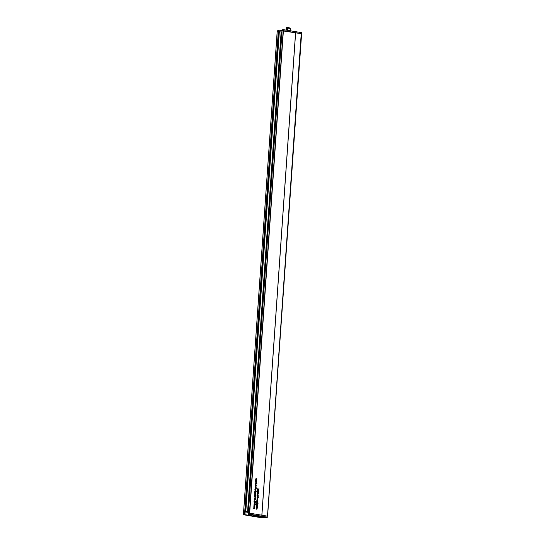 <?xml version="1.0" encoding="UTF-8"?>
<svg xmlns="http://www.w3.org/2000/svg" width="545" height="545" viewBox="0 0 545 545"><rect width="100%" height="100%" fill="white"/><g stroke="black" fill="none" stroke-linecap="round" stroke-linejoin="round"><path stroke-width="0.82" d="M289.252 27.863L287.658 27.604L289.456 28.027M286.493 27.686L287.052 27.352L290.362 28.667L286.486 27.72M286.316 30.132L286.479 27.768M287.549 30.336L287.692 28.306M288.101 27.89L287.712 28.224M289.157 28.129L289 27.672L289.157 28.129L289 27.672L287.052 27.352M248.397 512.245L245.155 511.714M245.155 511.68L278.808 32.155L279.238 32.209M278.945 31.753L245.386 511.673L248.404 512.171M246.326 511.564L246.347 511.571A9.865 1.199 4 0 1 247.784 511.448L248.445 511.51M279.312 32.073L279.319 32.012A10.375 1.267 4 0 1 281.131 31.855L281.983 31.923M248.404 512.082L245.788 511.523A10.375 1.267 4 0 1 247.6 511.367L248.452 511.435M248.411 512L246.326 511.605M255.68 480.697L256.014 479.791L256.327 480.71L256.477 479.893L256.736 480.526L256.477 480.976L255.809 480.649M255.7 480.165L255.891 479.804M256.109 480.928L255.659 480.922M255.639 483.456L256.879 483.66L256.368 483.579L255.946 484.396L255.639 483.456M256.327 483.96L255.946 484.396M255.217 487.053L255.591 486.576L255.503 487.38L256.007 486.665L256.273 487.175L255.952 487.618L255.959 486.91L255.503 487.612L255.55 486.583M255.591 486.808L255.217 487.094M255.653 487.114L255.905 486.678M256.109 487.189L255.952 487.618M255.578 487.421L256.109 487.162M256.014 486.896L255.619 486.93M255.646 487.162L255.503 487.612M256.559 504.799L257.145 503.893L257.935 505.031L256.559 504.799M257.036 501.271L258.16 501.979L257.138 502.388L256.756 501.754L257.22 501.257L256.756 501.754M257.778 501.652L257.404 501.686L257.724 501.441M257.996 502L257.771 502.422M256.961 499.022L257.996 498.968L256.961 499.022M256.893 499.806L257.267 499.322L257.179 500.133L257.683 499.418L257.949 499.922L257.628 500.365L257.628 499.663L257.179 500.358L257.226 499.329M257.267 499.554L256.886 499.847M257.329 499.867L257.581 499.424M257.785 499.935L257.628 500.365M257.254 500.167L257.785 499.915M257.315 499.908L257.179 500.358M257.213 495.48L257.547 494.574L257.86 495.494L258.01 494.676L258.269 495.31L258.01 495.759L257.342 495.432M257.233 494.949L257.424 494.588M257.451 495.146L258.044 495.466M257.642 495.712L257.192 495.705M257.383 493.062L257.458 491.958L258.276 492.871L258.466 492.196L258.398 493.211L257.581 492.264L257.383 493.062M257.533 490.895L257.833 489.907L258.623 490.023L257.71 490.364L258.548 491.065L257.533 490.895M258.051 490.159L257.574 490.166M255.033 489.683L255.598 489.178L256.082 489.853L255.53 490.357L255.033 489.683L255.305 489.206M255.918 489.873L255.53 490.357M254.89 491.754L255.959 491.386L256.279 491.828L255.918 491.971L255.196 491.651M254.774 493.593L255.809 493.532L255.51 494.519L254.719 494.404L255.625 494.063L254.774 493.593M254.726 494.267L255.625 494.063M254.529 497.115L255.115 496.086L255.421 497.033L255.939 497.115L254.529 497.115M254.549 496.536L254.835 496.114M253.97 505.106L255.006 505.052L254.563 506.714L253.868 506.598L254.774 506.298L253.936 505.624L254.822 505.556L253.97 505.106M253.875 506.469L254.774 506.298M253.929 505.719L254.822 505.556M257.676 488.865L259.066 489.097L258.323 488.974L258.637 489.819L258.289 489.267L257.615 489.676L258.173 489.083L257.676 488.865M254.501 500.855L255.625 501.564L254.604 501.965L254.215 501.332L254.685 500.835L254.215 501.332M255.462 501.577L255.237 502M254.42 498.525L255.482 498.164L255.809 498.6L255.441 498.75L254.719 498.423M254.604 498.43L255.312 498.294M281.969 30.758L283.264 30.643L283.332 29.641L282.044 29.75L281.969 30.758L301.324 33.695L267.534 516.163M256.368 507.558L257.397 507.504L256.954 509.166L256.259 509.05L257.165 508.751L256.327 508.076L257.22 508.008L256.368 507.558M256.273 508.921L257.165 508.751M256.32 508.172L257.22 508.008M254.358 499.302L254.924 498.798L255.414 499.472L254.856 499.976L254.358 499.302L254.631 498.825M255.244 499.486L254.856 499.976M254.127 502.667L254.556 502.183L254.535 503.096L254.808 502.66L255.373 502.871L255.21 502.32L255.53 502.892L254.522 503.321L254.127 502.667L254.447 502.197M254.229 503.124L254.822 502.81M254.91 503.13L255.373 502.871M255.367 502.906L255.142 503.335M253.827 507.136L254.862 507.082L254.42 508.744L253.725 508.628L254.631 508.328L253.793 507.661L254.678 507.586L253.827 507.136M253.732 508.499L254.631 508.328M253.786 507.749L254.678 507.586M254.025 504.384L254.61 503.471L255.394 504.609L254.025 504.384M254.638 495.296L254.903 495.868L254.644 495.255L255.203 494.731L255.694 495.419L255.128 495.909L255.149 494.955M254.644 495.255L254.924 494.758M255.53 495.432L255.128 495.909M254.828 492.591L255.094 493.157L254.828 492.544L255.394 492.026L255.884 492.707L255.319 493.198L255.339 492.244M254.828 492.544L255.115 492.046M255.721 492.721L255.319 493.198M254.978 490.745L256.007 490.691L255.932 491.358L254.978 490.745M255.162 488.034L256.559 488.266L255.108 488.851L256.014 488.504L255.162 488.034M256 488.599L255.748 488.954M255.115 488.715L256.014 488.504M257.492 491.433L258.528 491.379L258.446 492.053L257.492 491.433M257.506 493.491L258.746 493.702L258.228 493.613L257.812 494.438L257.506 493.491M258.194 494.002L257.812 494.438M257.165 496.175L258.194 496.12L258.119 496.795L257.165 496.175M257.213 497.694L258.466 497.674L257.519 498.634L257.213 497.694M257.901 498.198L257.519 498.634M256.661 503.09L257.09 502.606L257.077 503.519L257.349 503.083L257.908 503.294L257.751 502.742L258.071 503.314L257.056 503.744L256.661 503.09L256.988 502.613M257.451 503.553L257.908 503.294M257.908 503.328L257.683 503.757M256.511 505.528L257.54 505.474L257.097 507.136L256.402 507.02L257.308 506.721L256.47 506.046L257.363 505.978L256.511 505.528M256.416 506.884L257.308 506.721M256.463 506.142L257.363 505.978M255.353 485.139L255.619 485.704L255.353 485.098L255.912 484.573L256.402 485.254L255.837 485.752L255.864 484.791L255.51 485.125L255.864 484.791M255.353 485.098L255.632 484.6M256.239 485.268L255.837 485.752M255.632 481.399L256.661 481.337L256.361 482.332L255.571 482.209L256.477 481.869L255.632 481.399M255.585 482.08L256.477 481.869M255.769 479.137L256.109 479.695L255.769 479.103L256.334 478.612L256.824 479.28L256.47 479.729L256.32 478.837L255.932 479.123L256.32 478.837M255.769 479.103L256.041 478.639M256.361 480.561L256.102 481.01M255.639 479.825L255.905 480.172M256.116 483.98L255.571 484.43M255.496 483.299L256.504 483.599M255.482 487.175L255.128 487.646M255.632 486.699L255.891 487.203M256.845 501.291L257.172 501.686M257.138 502.149L256.756 502.422M257.472 501.461L257.785 502.013L257.397 502.456M256.974 498.893L257.608 499.131M257.158 499.922L256.804 500.392M257.308 499.452L257.567 499.956M257.894 495.337L257.635 495.793M257.172 494.608L257.438 494.955M257.335 490.391L258.173 491.004M257.683 489.962L258.235 490.187M255.707 489.887L255.155 490.391M255.224 489.212L255.619 489.478M254.944 491.474L255.789 491.522M255.407 494.186L255.128 494.553M254.787 493.457L255.421 493.702M254.74 496.12L255.55 497.278M254.549 506.414L254.181 506.748M253.984 504.977L254.617 505.222M258.289 489.267L257.628 489.465M257.683 488.736L258.691 489.035M254.304 500.869L254.638 501.264M254.678 501.741L254.222 502M254.931 501.039L255.251 501.591L254.856 502.034M256.947 508.867L256.579 509.2M256.375 507.429L257.008 507.674M255.033 499.506L254.481 500.01M254.549 498.832L254.951 499.091M254.508 503.083L254.14 503.355M255.155 502.926L254.767 503.369M254.406 508.444L254.038 508.778M253.841 507.007L254.474 507.259M255.012 494.962L254.426 495.316M254.822 494.765L255.319 495.453L254.753 495.943M255.203 492.258L254.617 492.605M255.012 492.053L255.51 492.741L254.944 493.232M254.985 490.616L255.619 490.861M255.796 488.62L255.373 488.988M255.176 487.904L256.184 488.204M257.506 491.304L258.139 491.549M257.983 494.015L257.438 494.465M257.363 493.334L258.371 493.641M257.172 496.045L257.805 496.291M257.69 498.219L257.145 498.668M257.07 497.537L258.078 497.837M257.042 503.505L256.681 503.778M257.69 503.348L257.301 503.791M257.09 502.837L256.443 503.158M257.09 506.83L256.722 507.163M256.518 505.399L257.151 505.644M255.728 484.805L255.135 485.159M255.537 484.607L256.027 485.288L255.462 485.779M256.259 481.991L255.987 482.359M255.639 481.262L256.273 481.514M255.946 478.871L255.557 479.157M255.959 478.646L256.443 479.314M277.235 31.188L278.761 31.133L245.121 511.905M248.322 513.288L282.065 30.758L248.343 513.288L249.658 513.179L249.59 514.187L248.282 514.296L248.322 513.288L249.447 513.192L283.189 30.656M257.022 507.538L257.397 507.504M255.094 498.348L255.476 498.321M255.346 498.389L255.721 498.362M254.181 502.449L254.556 502.415M258.705 488.906L259.079 488.872M254.481 507.116L254.862 507.082M254.624 505.086L255.006 505.052M254.031 504.241L254.379 504.214M255.026 504.486L255.407 504.452M255.046 497.06L255.421 497.033M255.557 497.149L255.939 497.115M255.428 493.566L255.809 493.532M255.571 491.576L255.946 491.542M255.816 491.617L256.198 491.583M255.632 490.718L256.007 490.691M256.191 488.075L256.572 488.041M258.241 490.057L258.623 490.023M257.649 490.779L258.03 490.752M258.187 490.868L258.562 490.841M258.146 491.413L258.528 491.379M258.378 493.504L258.759 493.47M257.478 495.528L257.86 495.494M257.819 496.154L258.194 496.12M257.519 499.629L257.894 499.595M257.615 498.995L257.996 498.968M258.085 497.708L258.466 497.674M256.566 504.663L256.913 504.636M257.567 504.902L257.942 504.874M257.165 505.501L257.54 505.474M255.843 486.876L256.225 486.849M256.518 483.469L256.893 483.435M256.286 481.371L256.661 481.337M257.145 498.437L257.908 498.144L257.322 497.769L257.519 498.409L257.908 498.144M257.09 497.789L257.574 497.755M257.438 494.24L258.201 493.947L257.615 493.572L257.812 494.206L258.201 493.947M257.383 493.593L257.867 493.552M256.715 504.65L257.594 504.745L257.124 504.173L257.594 504.745M256.715 504.697L257.09 504.663M255.203 501.243L254.692 501.509M254.91 501.489L255.244 501.775L255.292 501.237M255.012 501.795L255.462 501.536M257.131 495.432L257.696 495.466L257.54 494.799L257.696 495.466M255.598 480.656L256.164 480.69L256.007 480.022L256.164 480.69M255.571 484.198L256.341 483.906L255.748 483.531L255.952 484.171L256.341 483.906M255.523 483.551L256 483.517M255.809 485.554L256.021 484.818L256.143 485.486M257.737 501.666L257.233 501.931M257.444 501.911L257.785 502.197L257.833 501.659M257.547 502.218L258.003 501.959M257.077 501.495L256.538 501.816M256.75 501.795L257.158 502.163L257.206 501.482M256.852 502.19L257.451 501.863M255.162 490.159L255.925 489.832L255.585 489.41L255.189 489.71L255.537 490.132L255.925 489.832M255.36 489.424L254.815 489.737M255.033 489.723L255.585 489.41M255.285 493.007L255.503 492.271L255.619 492.939M255.094 495.718L255.312 494.983L255.428 495.643M254.869 496.338L254.331 496.618L254.665 496.999L255.441 496.699L255.101 496.318L254.713 496.584L255.04 496.965L255.441 496.699M254.549 496.597L255.101 496.318M254.181 504.227L255.053 504.323L254.59 503.75L255.053 504.323M254.174 504.275L254.556 504.241M254.542 501.073L253.997 501.393M254.215 501.373L254.617 501.741L254.672 501.066M254.488 499.779L255.251 499.445L254.91 499.022L254.522 499.329L254.869 499.751L255.251 499.445M254.685 499.043L254.14 499.356M254.358 499.343L254.91 499.022M280.314 31.903L278.767 31.651L278.761 31.147L245.018 513.649M277.201 31.208L243.465 513.697M283.264 30.643L301.617 33.674L267.581 516.169M283.332 29.641L301.692 32.666L301.617 33.674M277.071 31.188L277.139 30.179L278.434 30.07L278.359 31.072M281.983 30.649L278.434 30.07M278.72 31.712L279.721 31.876M256.865 516.285L258.085 516.388M258.391 516.224L256.136 516.197L258.391 516.224M256.579 516.374L259.038 516.381L256.579 516.374M245.141 511.905L244.616 514.603L253.561 516.095L257.22 515.788L248.282 514.296M245.209 511.898L248.384 512.429M253.623 515.188L253.561 516.095M249.658 513.179L267.861 516.217L267.786 517.225L261.511 517.75L243.308 514.712L244.616 514.603M244.691 513.594L243.383 513.703L243.308 514.712M249.59 514.187L267.786 517.225M261.77 516.926L260.871 516.694M262.642 517.076L261.682 516.81M263.964 517.294L263.146 517.042M264.325 517.355L263.971 517.191M263.194 517.164L262.84 517.001M259.876 516.742L259.202 516.776M260.762 516.926L260.36 516.912M262.097 517.15L261.682 517.082M262.091 517.396L262.915 517.348L262.097 517.3M262.663 517.471L263.269 517.423L262.67 517.396M263.112 517.355L262.411 517.409L263.112 517.321M259.87 516.844L263.671 517.409M263.671 517.437L259.904 516.776M260.953 516.789L260.285 516.776M259.195 516.898L261.314 517.15M261.314 517.171L260.96 517.157M260.96 517.205L262.465 517.212M261.498 517.048L261.096 516.98M260.203 516.912L259.672 516.823M260.156 516.967L259.781 516.905L260.156 516.967M290.042 28.211L289 27.672M279.319 32.012L245.788 511.523M281.131 31.855L247.6 511.367M281.751 31.889L248.22 511.401M283.4 30.67L249.665 513.179M261.832 515.209L295.574 32.686M295.628 32.7L261.886 515.223M301.235 33.661L267.493 516.156M244.596 513.601L278.338 31.072M277.241 31.167L243.499 513.697M278.481 31.079L244.739 513.601M244.978 513.642L278.72 31.12M279.088 31.774L279.06 32.182M257.267 495.494L257.649 495.459M255.734 480.71L256.116 480.676M290.144 28.251L287.59 27.298L286.466 27.741L286.302 30.132M290.226 30.779L290.376 28.694M279.244 32.039L245.713 511.551M256.647 508.969L257.022 508.935M256.688 508.226L257.063 508.192M254.263 498.45L254.638 498.416M254.215 503.13L254.597 503.096M254.822 503.144L255.196 503.11M254.106 508.546L254.488 508.519M254.154 507.804L254.529 507.77M254.249 506.516L254.631 506.482M254.29 505.774L254.672 505.74M254.699 494.983L255.08 494.955M255.08 494.315L255.462 494.288M254.89 492.278L255.264 492.244M254.74 491.672L255.115 491.644M255.462 488.763L255.843 488.729M257.499 490.173L257.88 490.139M257.581 495.534L257.962 495.507M256.933 495.705L257.315 495.671M256.811 500.167L257.192 500.133M257.356 503.566L257.731 503.532M256.79 506.939L257.165 506.905M256.831 506.189L257.206 506.162M255.142 487.414L255.516 487.387M255.407 484.825L255.789 484.791M255.932 482.127L256.314 482.093M256.048 480.758L256.429 480.724M255.401 480.928L255.782 480.894M255.809 478.864L256.184 478.83M257.042 497.776L257.417 497.742M257.281 498.443L257.656 498.416M257.335 493.579L257.717 493.545M257.574 494.247L257.949 494.213M254.869 501.264L255.244 501.23M254.917 501.809L255.292 501.775M257.138 494.833L257.512 494.799M255.605 480.05L255.98 480.022M255.469 483.538L255.85 483.504M255.707 484.205L256.089 484.178M255.639 485.575L256.014 485.541M257.451 502.231L257.833 502.197M256.77 501.516L257.145 501.482M256.838 502.197L257.22 502.163M255.08 489.43L255.462 489.403M255.278 490.166L255.653 490.139M255.115 493.027L255.496 492.993M254.924 495.732L255.305 495.698M254.597 496.338L254.971 496.311M254.808 497.006L255.183 496.979M254.229 501.093L254.61 501.059M254.413 499.05L254.787 499.016M254.604 499.785L254.985 499.751"/></g></svg>
